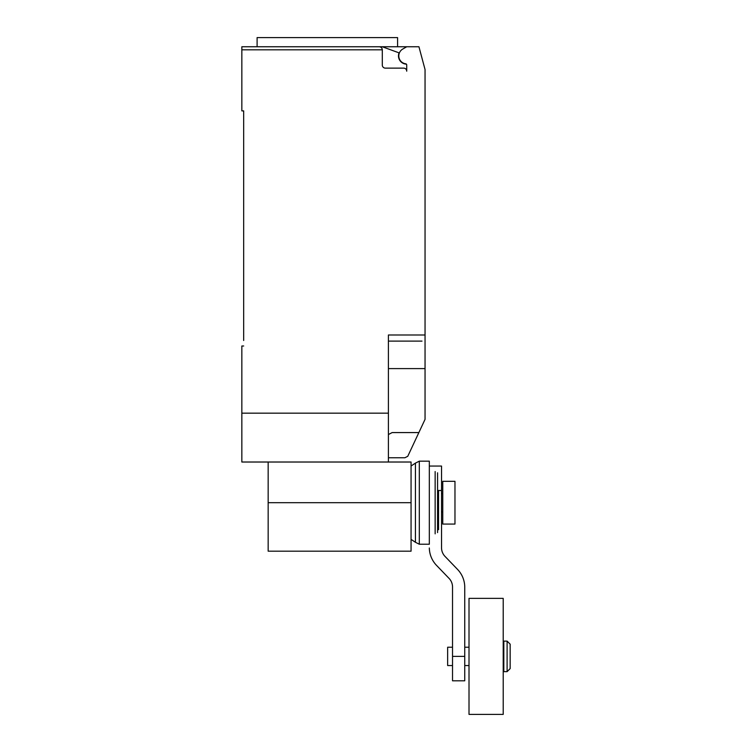 <?xml version="1.0" encoding="UTF-8"?>
<svg xmlns="http://www.w3.org/2000/svg" width="752" height="752" viewBox="0 0 752 752"><rect width="100%" height="100%" fill="white"/><g stroke="black" fill="none" stroke-linecap="round" stroke-linejoin="round"><path stroke-width="1.13" d="M503.821 656.383L503.821 641.118L507.102 641.118L507.102 671.649L503.821 671.649L503.821 656.383M507.102 671.649L510.157 668.603L510.157 644.173L507.102 641.118M452.525 665.548L447.647 665.548L447.647 647.228L452.525 647.228M469.013 656.383L469.013 598.366L503.21 598.366L503.21 714.4L469.013 714.4L469.013 656.383M454.969 481.327L454.969 524.069L442.759 524.069L442.759 481.327L454.969 481.327M452.525 656.383L452.525 680.814L464.745 680.814L464.745 656.383L452.525 656.383L452.525 586.767A12.417 12.417 0 0 0 448.718 578.044L436.527 565.372A25.878 25.878 0 0 1 429.326 547.982M437.57 490.483L441.537 490.483L441.537 547.982A12.493 12.493 0 0 0 445.325 556.715L457.451 569.311A25.709 25.709 0 0 1 464.745 586.767L464.745 656.383M441.537 490.483L441.537 466.061L429.326 466.061M438.548 490.483L438.548 529.681M437.57 472.811L437.57 532.595M435.145 471.551L435.145 533.845M429.326 461.173L429.326 544.222L419.306 544.222L419.306 461.173L429.326 461.173M411.062 466.024L415.433 463.11L415.433 542.286L419.306 544.222M268.163 462.019L268.163 551.178L411.062 551.178L411.062 462.019L388.408 462.019L388.408 334.997L425.049 334.997L425.049 69.551L418.939 46.756L406.729 46.756L402.771 49.04A7.943 7.943 0 0 0 405.666 63.788A1.222 1.222 0 0 1 406.729 65.001L406.729 71.186A3.055 3.055 0 0 0 403.674 68.131L385.353 68.131A3.055 3.055 0 0 1 382.298 65.076L382.298 49.811C382.119 47.959 381.095 46.944 379.243 46.756A3.055 3.055 0 0 1 382.298 49.811L241.843 49.811L241.843 110.882L243.676 110.882L243.676 340.496M406.39 64.155A8.244 8.244 0 0 1 399.068 52.866L382.289 46.756L241.843 46.756L257.099 46.756L257.099 37.6L397.582 37.6L397.582 46.756M388.408 457.752L404.896 457.752L407.763 456.304L425.049 419.353L425.049 334.997M388.408 434.543L392.14 432.579L418.883 432.579M382.289 46.756L406.729 46.756M379.243 46.756L327.336 46.756M241.843 46.756L241.843 49.811M421.994 341.107L388.408 341.107M243.676 345.995L241.843 345.995L241.843 462.019L388.408 462.019M388.408 413.168L241.843 413.168M388.408 368.593L425.049 368.593L425.049 384.827M268.163 502.703L411.062 502.703M503.821 647.228L503.21 647.228M469.013 647.228L464.745 647.228M469.013 665.548L464.745 665.548M503.821 665.548L503.21 665.548M441.537 493.538L442.759 493.538M441.537 511.858L442.759 511.858M415.433 463.11L419.306 461.173M411.062 539.372L415.433 542.286"/></g></svg>
